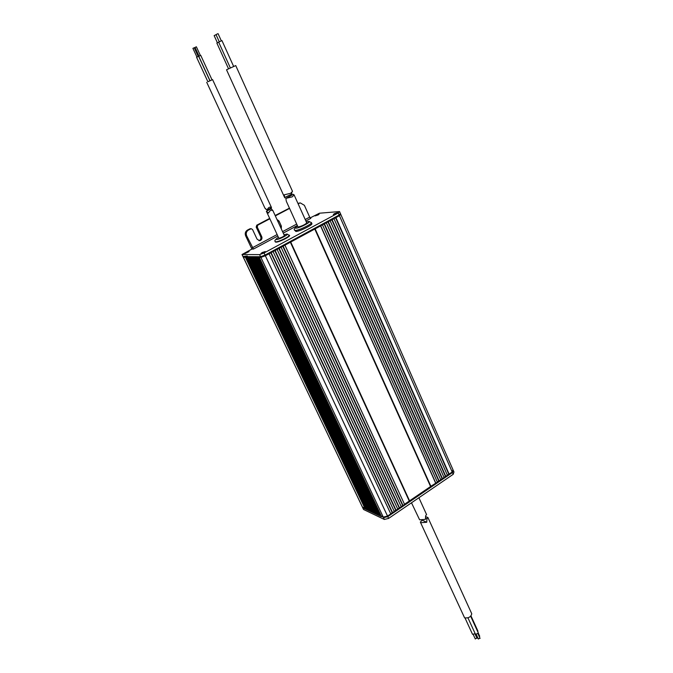 <?xml version="1.0" encoding="UTF-8"?>
<svg xmlns="http://www.w3.org/2000/svg" width="673" height="673" viewBox="0 0 673 673"><rect width="100%" height="100%" fill="white"/><g stroke="black" fill="none" stroke-linecap="round" stroke-linejoin="round"><path stroke-width="1.01" d="M247.479 256.699L247.622 257.288L248.859 256.657M314.779 229.039L430.569 486.52L409.571 500.83L290.728 242.036M290.366 242.23L409.26 501.04L404.515 504.27M258.121 256.716L256.993 257.364L258.617 256.733M256.463 256.707L255.336 257.355L256.977 256.707M254.815 256.699L253.696 257.338L255.328 256.699M253.183 256.682L252.442 257.33L253.696 256.691M251.567 256.674L250.449 257.313L252.072 256.674M249.961 256.665L248.85 257.296L250.457 256.665M388.624 518.412L384.35 519.455L260.914 257.397L269.065 253.746L390.769 513.861L387.53 516.073L387.791 516.628L383.517 517.68L387.791 516.628L452.441 472.547L387.791 516.628L388.624 518.412L453.215 474.305L453.964 471.975L453.198 470.225L452.441 472.547L452.954 469.67L452.197 471.992L449.127 474.086L335.92 217.606L339.428 215.713L340.731 214.283L452.954 469.67L452.197 471.992L339.428 215.713L265.339 255.757L387.53 516.073L383.257 517.125L381.255 516.04M447.41 475.256L445.795 476.358L332.109 219.667L333.959 218.666L447.41 475.256M401.234 506.735L399.543 507.879L279.135 248.295L281.07 247.252L401.234 506.735M397.751 509.099L396.069 510.252L275.139 250.457L277.083 249.405L397.751 509.099M322.468 224.875L320.718 225.825L435.835 483.147L437.366 482.104L322.468 224.875M394.269 511.48L392.569 512.633L271.135 252.627L273.078 251.576L394.269 511.48M444.071 477.536L442.455 478.638L328.281 221.737L330.14 220.727L444.071 477.536M440.722 479.815L439.099 480.926L324.453 223.806L326.312 222.797L440.722 479.815M259.324 240.665L257.027 239.075L252.526 229.493L251.172 228.702L248.387 230.073C246.352 231.445 245.771 233.346 246.663 235.794L245.645 235.836L251.904 249.077L242.011 254.529L259.601 254.613L264.035 252.964L265.027 255.092L339.142 215.057L338.225 212.971L339.529 211.549L340.445 213.627L339.142 215.057L339.428 215.713L340.731 214.283L340.445 213.627L339.142 215.057L265.027 255.092L265.339 255.757L260.914 257.397L259.282 257.38L381.33 516.208M246.352 257.179L365.759 508.208L364.943 508.409L362.402 506.962M364.943 508.409L245.401 257.271L243.281 257.204L362.654 507.501M284.923 245.165L283.123 246.141L403.018 505.516L404.591 504.439L284.923 245.165M430.543 486.461L435.835 483.147M401.125 506.508L403.018 505.516M397.65 508.881L399.543 507.879M394.159 511.253L396.069 510.252M390.66 513.642L392.569 512.633M257.969 257.103L379.639 514.912L380.43 514.374M379.639 514.912L378.605 514.853M256.312 257.094L377.679 513.987L378.016 513.659M377.679 513.987L376.653 513.928M254.663 257.078L375.736 513.062L376.072 512.742M375.736 513.062L374.718 513.011M253.031 257.069L373.809 512.145L374.138 511.825M373.809 512.145L372.792 512.128L252.047 257.322M251.408 257.052L371.9 511.236L372.219 510.925M371.9 511.236L370.882 511.186M249.801 257.044L369.999 510.336L370.318 510.025M369.999 510.336L368.989 510.319L248.825 257.296L369.023 510.353M248.202 257.027L368.425 509.133M368.106 509.436L367.105 509.394M366.339 507.812L246.974 256.943M365.759 508.208L366.263 507.863M447.309 475.037L449.127 474.086M443.978 477.308L445.795 476.358M440.63 479.588L442.455 478.638M437.265 481.876L439.099 480.926M248.362 256.649L247.63 257.027M324.134 223.974L438.72 480.892M270.832 252.787L392.208 512.59M327.961 221.905L442.068 478.604M274.845 250.617L395.699 510.21M435.633 483.071L320.567 225.901M278.832 248.463L399.182 507.837M282.82 246.31L402.647 505.473M331.789 219.844L445.417 476.324M335.591 217.783L448.748 474.061M430.88 486.31L315.132 228.845M453.215 474.305L452.197 471.992L387.53 516.073L383.257 517.125L381.111 516.267M366.945 509.091L365.801 509.234L362.806 507.812L381.28 516.612M243.323 257.12L362.402 507.114L365.54 508.695L366.692 508.552M380.952 515.493L381.019 516.056M259.012 257.38L260.914 257.397L260.602 256.733L258.701 256.724L258.945 257.237M247.588 256.649L243.382 257.254L242.978 256.564L247.302 256.001M259.601 254.613L260.602 256.733L265.027 255.092L260.602 256.733L243.079 256.615L242.112 254.579M362.436 507.181L363.622 509.528L384.35 519.455M306.636 222.67L306.863 222.839C305.037 224.614 302.169 226.002 298.257 227.02L297.861 226.658M311.835 223.52L311.927 223.714C312.39 225.152 299.325 231.512 295.943 231.478L294.698 230.309M217.404 42.794L214.14 35.602L216.058 34.702M219.28 41.81L216.016 34.592L217.53 33.86L218.069 33.658L221.333 40.876M228.559 68.839L216.866 43.089L218.7 42.189M230.393 67.998L218.675 42.138L221.123 40.969L221.972 40.624L233.674 66.501M291.838 192.512L291.779 194.06L284.62 197.542L226.523 69.782L235.727 65.567L292.41 191.149M284.814 197.862L284.242 194.834L290.677 193.286L292.503 191.359M285.857 198.384L293.31 194.312L294.101 194.901L292.284 196.844L285.857 198.384L286.227 200.764M479.925 638.197L478.36 638.913M479.555 636.061L479.395 636.885M476.863 638.113L475.289 638.837M478.377 633.108L475.525 634.403L467.945 617.848M477.889 631.038L477.78 631.779M475.205 633.714L472.513 634.311L465.043 618.016M471.622 613.473L471.756 613.776C470.932 616.973 468.534 618.319 464.58 617.814L420.44 522.315M425.63 516.637L427.919 517.529L426.96 518.79L426.741 522.265L420.936 522.694L420.347 522.105L422.265 520.078M425.555 518.16L426.96 518.79M422.249 520.246L426.741 522.265M411.489 502.798L419.616 519.808L425.429 519.379L425.639 515.897L426.505 514.441M284.309 235.424L284.519 235.533C283.308 236.719 281.44 237.628 278.925 238.276L278.731 237.99M289.424 235.432L289.499 235.592C289.895 236.829 278.799 242.255 276.065 242.154L275.282 241.935C276.359 242.591 279.783 241.489 285.537 238.621C288.153 237.19 289.516 236.156 289.634 235.533L289.356 235.281M198.577 56.347L196.642 57.23M209.875 80.844L207.957 81.727M192.958 48.33L194.194 47.766M200.68 55.405L198.653 56.339L194.615 47.657M211.961 79.894L209.942 80.819L198.636 56.305M195.052 47.404L196.331 46.824M266.129 209.438L264.943 208.167L267.097 209.976C268.418 207.25 269.881 206.485 271.497 207.679L271.219 206.981M207.89 81.753L212.584 79.607L212.029 79.86L200.739 55.363M198.754 56.288L210.043 80.768M267.097 209.976L271.497 207.679M266.373 211.255L271.337 208.664L272.918 210.775C271.312 209.589 269.848 210.355 268.527 213.072L266.373 211.255L278.858 238.276M246.192 252.56L244.947 253.494L249.06 251.626L246.192 252.56M316.226 215.091L315.141 215.898L318.068 214.948L319.153 214.132L316.226 215.091M262.251 252.51L260.989 253.469L264.009 252.51L265.271 251.551L262.251 252.51M334.439 213.644L333.337 214.477L337.518 212.66L334.439 213.644M259.643 240.656L260.56 240.379C261.906 239.47 262.285 238.208 261.704 236.593L257.229 227.02L256.194 227.087L256.766 225.194L257.801 225.119L257.229 227.02M258.962 240.623L259.526 240.404C260.863 239.504 261.242 238.242 260.661 236.635L256.194 227.087M281.289 228.845L281.373 226.128L279.043 221.055L276.973 219.474M280.565 227.289L277.318 220.231M289.449 208.15L275.148 215.52M269.671 218.405L256.766 225.194M289.567 208.403L275.324 215.898M269.848 218.784L257.801 225.119M250.751 228.837L249.725 228.896L247.378 230.132L248.387 230.073M243.281 257.204L243.02 256.48M245.645 235.836C244.762 233.396 245.342 231.495 247.378 230.132M249.725 228.896L250.306 228.753M305.214 219.524L309.698 217.135L304.373 205.307L300.351 202.935L297.988 203.507M298.156 203.414L299.561 203.019M310.169 217.909L319.439 213.215L339.529 211.549M299.275 203.296L298.156 203.885M251.904 249.077L253.443 249.06L246.663 235.794M338.225 212.971L264.035 252.964M309.698 217.135L310.825 218.346L305.879 220.996M257.717 257.237L379.412 515.055M256.993 257.364L378.638 514.929M379.084 515.139L257.372 257.372M256.06 257.229L377.46 514.13M376.653 513.962L255.319 257.347L376.687 513.995M377.132 514.206L255.715 257.355M367.105 509.419L247.235 257.279L367.138 509.453M367.567 509.663L247.622 257.288M247.95 257.162L367.887 509.579M369.452 510.555L249.212 257.296M249.548 257.179L369.78 510.479M370.882 511.219L250.432 257.305L370.916 511.253M371.353 511.463L250.819 257.313M251.155 257.187L371.681 511.379M252.064 257.322L372.825 512.161M373.263 512.372L252.442 257.33M252.779 257.204L373.591 512.288M374.718 513.045L253.679 257.33L374.743 513.078M375.189 513.289L254.066 257.338M254.411 257.212L375.517 513.205M258.482 256.792L380.068 514.534M258.297 256.893L379.909 514.643M248.707 256.724L248.934 257.195M248.53 256.817L368.375 509.175M250.306 256.733L250.533 257.212M250.129 256.834L370.268 510.067M251.921 256.75L252.148 257.229M251.736 256.842L372.169 510.967M253.536 256.758L253.771 257.246M253.359 256.859L374.079 511.875M255.176 256.766L255.404 257.263M254.991 256.867L376.005 512.792M256.825 256.783L257.052 257.271M256.64 256.876L377.948 513.709M365.801 509.234L365.54 508.695M245.906 257.271L245.603 256.632M297.567 226.01C295.388 227.424 294.917 228.13 296.162 228.139C299.779 228.088 312.785 221.106 308.461 221.552L306.341 222.014L308.957 221.392L311.456 222.679C311.919 224.109 298.854 230.469 295.472 230.444L294.614 230.124C293.529 229.619 294.513 228.24 297.559 225.977M311.372 222.494L311.927 223.714M278.445 237.384C276.208 238.738 275.594 239.445 276.611 239.512C279.371 239.546 289.836 233.918 286.53 234.196L284.031 234.818M289.281 235.113L289.348 235.272C289.752 236.501 278.647 241.927 275.913 241.834L275.257 241.557C274.222 240.917 275.282 239.521 278.437 237.359M260.661 236.635L261.704 236.593M280.296 226.195L281.373 226.128M252.325 247.79L277.133 234.541M282.567 231.63L296.692 224.084M297.357 225.556L283.249 233.11M277.814 236.013L253.443 249.06M277.966 221.131L279.043 221.055M259.24 257.38L381.246 516.124M378.605 514.887L256.968 257.364M380.884 515.955L381.111 516.435M258.609 256.724L258.895 257.322M363.479 509.368L362.688 507.72M286.328 201.303L298.021 227.011M294.101 194.901L306.795 223.024M480.076 638.391L478.116 634.092M479.706 636.246L478.444 633.486M477.014 638.298L475.029 633.966M478.427 633.217L470.696 616.266M477.939 631.139L471.007 615.946M471.756 613.776L427.919 517.529M475.298 639.005L473.338 634.74M478.368 639.081L476.442 634.858M426.598 514.643L418.9 497.734M289.499 235.592L287.068 234.027L284.023 234.793M194.236 47.733L198.257 56.456M196.373 46.79L200.386 55.506M271.404 207.377L212.584 79.607M264.969 208.235L206.72 82.291M195.01 47.421L199.023 56.128M192.907 48.347L196.937 57.062M196.575 57.255L207.898 81.753M284.443 235.701L272.826 210.464M300.351 202.935L299.233 203.061M242.978 256.564L242.019 254.562M251.172 228.702L250.154 228.761"/></g></svg>

